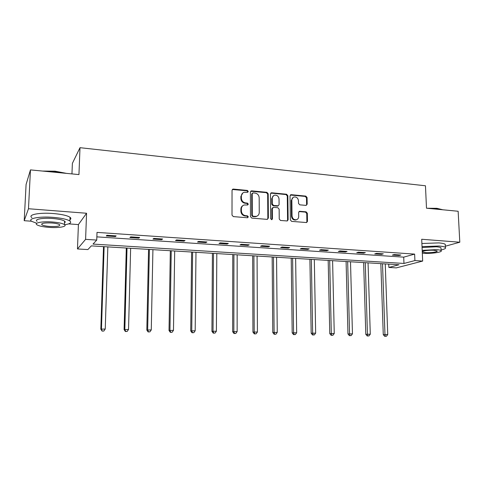 <?xml version="1.0" encoding="UTF-8"?>
<svg xmlns="http://www.w3.org/2000/svg" width="484" height="484" viewBox="0 0 484 484"><rect width="100%" height="100%" fill="white"/><g stroke="black" fill="none" stroke-linecap="round" stroke-linejoin="round"><path stroke-width="0.73" d="M248.28 191.476L247.36 190.436L233.373 189.081L232.877 189.129L232.042 190.321L232.005 215.108L233.342 216.602L247.421 217.758L248.34 216.868L247.421 215.834L245.612 215.683C243.053 215.205 241.643 213.613 241.383 210.927L241.377 208.864C241.48 206.886 242.411 205.591 244.166 204.98L247.705 204.98L248.31 204.133L247.391 203.092L245.588 202.929C243.035 202.439 241.631 200.854 241.371 198.174L241.371 196.123C241.462 194.205 242.357 192.934 244.051 192.311L247.693 192.305L248.28 191.476M247.62 192.323L247.772 191.815L246.858 190.775L232.332 189.498M247.633 217.746L247.832 217.165L246.913 216.13L245.104 215.979L245.612 215.683M247.626 204.998L247.802 204.448L246.882 203.413L245.079 203.25L245.588 202.929M305.985 205.398L307.189 204.188L307.074 197.539L305.827 196.105L291.265 194.689L290.037 195.899L290.339 219.93L291.61 221.376L306.608 222.555L307.473 221.351L307.34 213.25L306.088 211.817L299.487 211.296L298.64 212.488L298.701 216.523C298.634 218.205 297.866 219.282 296.383 219.748C293.903 219.917 292.457 218.659 292.04 215.955L291.834 200.146C291.894 198.531 292.62 197.484 294.024 197.006C296.541 196.77 298.023 198.029 298.471 200.769L298.507 203.389L299.765 204.829L305.985 205.398M414.909 260.573L422.671 261.07L396.287 267.882L388.864 267.44L399.046 264.754L91.325 245.878L87.888 249.569L77.47 248.951L85.601 239.35L96.746 240.07L93.001 244.081L403.971 263.453L414.909 260.573L414.631 254.106L97.006 232.399L96.746 240.07M30.462 169.896L28.477 208.737L24.2 220.698L26.088 184.464L30.462 169.896L78.946 174.585L79.999 147.687L425.46 185.777L426.495 208.199L458.142 211.26L459.8 242.218L421.703 239.259L422.671 261.07M68.613 223.88L78.414 224.582L86.563 213.25L28.477 208.737M86.563 213.25L85.601 239.35M268.203 193.8L266.914 192.329L251.698 190.853L250.397 192.088L250.47 216.632L251.789 218.115L267.101 219.367L268.378 218.115L268.203 193.8L267.664 194.126L266.375 192.662L250.7 191.247L251.226 190.902M271.699 192.795L286.582 194.235L287.847 195.687L288.143 219.748L287.266 220.964L280.52 220.468L279.238 219.016L279.141 209.173L277.858 207.715L273.599 207.34L272.335 208.574L272.419 218.859L271.802 219.712L270.629 218.707L270.435 194.011L271.699 192.795L271.155 193.128L286.02 194.562L286.582 194.235M445.353 246.217L459.8 242.218M79.999 147.687L72.382 163.356L71.953 173.907M96.854 236.864L403.716 257.143L414.631 254.106M106.268 235.962L115.428 236.573L116.142 235.883L106.946 235.266L106.268 235.962M129.9 237.541L138.835 238.14L139.658 237.463L130.68 236.864L129.9 237.541M152.968 239.084L161.692 239.665L162.612 239.005L153.845 238.418L152.968 239.084M175.492 240.59L184.017 241.159L185.033 240.518L176.472 239.937L175.492 240.59M197.502 242.061L205.827 242.617L206.928 241.988L198.567 241.425L197.502 242.061M218.998 243.494L227.135 244.039L228.321 243.428L220.153 242.877L218.998 243.494M240.01 244.898L247.965 245.43L249.236 244.831L241.25 244.293L240.01 244.898M260.555 246.271L268.33 246.792L269.673 246.205L261.868 245.678L260.555 246.271M280.641 247.614L288.246 248.123L289.662 247.548L282.027 247.034L280.641 247.614M300.286 248.927L307.727 249.429L309.216 248.861L301.744 248.359L300.286 248.927M319.507 250.216L326.785 250.7L328.34 250.149L321.031 249.659L319.507 250.216M338.316 251.474L345.437 251.946L347.052 251.408L339.907 250.924L338.316 251.474M356.72 252.702L363.696 253.168L365.372 252.636L358.372 252.17L356.72 252.702M374.743 253.906L381.574 254.366L383.304 253.846L376.455 253.386L374.743 253.906M392.391 255.086L399.082 255.534L400.867 255.026L394.157 254.572L392.391 255.086M388.743 264.119L388.864 267.44M78.414 224.582L77.47 248.951M24.2 220.698L31.545 221.224M403.716 257.143L403.971 263.453M115.428 236.573L115.446 235.835M138.835 238.14L138.854 237.414M161.692 239.665L161.71 238.945M184.017 241.159L184.029 240.445M205.827 242.617L205.833 241.915M227.135 244.039L227.141 243.343M247.965 245.43L247.965 244.747M268.33 246.792L268.33 246.114M288.246 248.123L288.24 247.451M307.727 249.429L307.715 248.764M326.785 250.7L326.773 250.04M345.437 251.946L345.425 251.299M363.696 253.168L363.678 252.527M381.574 254.366L381.549 253.725M399.082 255.534L399.058 254.905M242.823 192.959L240.875 196.456L241.371 196.123M245.079 203.25C242.532 202.76 241.129 201.175 240.875 198.501L240.875 196.456M242.956 205.573C241.625 206.335 240.935 207.533 240.881 209.173L241.377 208.864M245.104 215.979C242.551 215.501 241.141 213.916 240.881 211.23L240.881 209.173M267.458 219.349L267.84 218.405L267.664 194.126M253.132 192.892L252.224 193.751L252.303 215.277L253.217 216.312L256.411 216.36C258.208 215.767 259.158 214.466 259.249 212.452L259.176 197.793C258.916 195.143 257.524 193.57 255.014 193.068L253.132 192.892M252.436 193.164L251.71 194.084L252.224 193.751M257.016 216.142L255.891 216.65L252.702 216.608L251.783 215.574L251.71 194.084M287.187 220.982L287.569 220.032L287.284 196.014L286.02 194.562M272.716 207.642L271.79 208.876L271.875 219.143L272.419 218.859M271.675 219.73L271.875 219.143M279.038 199.015C278.584 196.214 277.06 194.949 274.464 195.215C273.055 195.711 272.323 196.764 272.25 198.373L272.298 203.988L273.587 205.452L278.246 205.803L279.093 204.605L279.038 199.015M273.502 195.699L271.706 198.7L272.25 198.373M278.155 205.851L277.284 206.142L273.036 205.761L271.754 204.302L271.706 198.7M271.155 193.128L270.744 193.158M293.116 197.442L291.259 200.461L291.834 200.146M296.662 219.663L295.803 220.026C293.322 220.202 291.876 218.943 291.465 216.245L291.259 200.461M306.493 222.573L306.874 221.63L306.741 213.541L305.495 212.107L298.997 211.575M306.251 205.391L306.59 204.496L306.481 197.853L305.235 196.425L290.352 195.034M103.515 246.628L100.829 329.18L105.246 329.017L107.835 246.894M104.133 246.665L101.465 328.945L102.088 331.086L103.86 331.026L102.348 330.995M105.246 329.017L103.86 331.026M102.088 331.086L100.829 329.18M42.562 171.064L55.043 171.179L66.496 173.381M65.074 173.242L55.073 171.505L44.346 171.239M64.681 224.745C70.101 223.904 71.844 222.67 69.89 221.031C67.131 219.3 61.504 218.072 53.01 217.352C39.174 216.227 27.183 218.574 31.708 221.345L36.784 223.275M69.944 219.669C71.154 218.943 71.184 218.151 70.041 217.286C67.288 215.513 61.668 214.255 53.18 213.517C39.361 212.367 27.376 214.763 31.896 217.6M37.117 221.345C33.88 219.343 42.507 217.673 52.417 218.472C58.534 218.986 62.593 219.869 64.602 221.121C65.437 221.732 65.413 222.295 64.535 222.809M52.254 221.981C42.344 221.2 33.705 222.84 36.947 224.8C39.089 226.052 43.215 226.917 49.338 227.389C58.987 228.127 67.603 226.572 64.457 224.576C62.448 223.348 58.376 222.483 52.254 221.981M49.84 226.458C57.239 226.73 60.494 226.125 59.605 224.643C58.298 223.85 55.666 223.293 51.721 222.973C44.225 222.694 40.94 223.299 41.878 224.788C43.245 225.592 45.895 226.149 49.84 226.458M427.039 208.247L436.889 208.314L442.806 209.772M442.57 209.753L437.137 208.604L428.927 208.435M441.075 249.956C444.778 249.139 446.224 248.298 445.413 247.433C444.59 246.767 442.436 246.302 438.952 246.023L422.03 246.598M445.304 245.267L445.262 244.341C444.433 243.664 442.279 243.186 438.8 242.901L421.891 243.488M422.066 247.518L436.296 246.773C438.813 246.967 440.367 247.306 440.966 247.784L441.003 248.437M422.32 253.192L423.222 253.265C430.966 253.894 443.271 252.116 441.106 250.627C440.507 250.155 438.952 249.829 436.429 249.635L422.193 250.361M425.515 252.636C430.53 253.041 438.462 251.892 437.052 250.936L434.027 250.295C428.933 249.877 420.983 251.057 422.447 251.995L425.515 252.636M126.306 248.026L124.098 329.634L128.532 329.471L130.638 248.292M127.02 248.068L124.836 329.404L125.671 331.425L125.374 331.516L127.147 331.455L125.671 331.425M128.532 329.471L127.147 331.455M125.374 331.516L124.098 329.634M148.57 249.393L146.821 330.07L151.268 329.919L152.92 249.659M149.387 249.441L147.662 329.846L148.449 331.849L148.116 331.933L149.895 331.873L148.449 331.849M151.268 329.919L149.895 331.873M148.116 331.933L146.821 330.07M170.332 250.724L169.025 330.505L173.478 330.348L174.694 250.99M171.239 250.779L169.957 330.282L170.701 332.26L170.332 332.345L172.11 332.284L170.701 332.26M173.478 330.348L172.11 332.284M170.332 332.345L169.025 330.505M191.61 252.031L190.72 330.923L195.185 330.772L195.984 252.297M192.608 252.091L191.743 330.705L192.444 332.659L192.039 332.744L193.824 332.683L192.444 332.659M195.185 330.772L193.824 332.683M192.039 332.744L190.72 330.923M212.416 253.307L211.931 331.334L216.396 331.189L216.802 253.574M213.492 253.374L213.033 331.123L213.698 333.053L213.256 333.137L215.047 333.077L213.698 333.053M216.396 331.189L215.047 333.077M213.256 333.137L211.931 331.334M232.768 254.554L232.665 331.74L237.136 331.594L237.16 254.826M233.923 254.626L233.845 331.528L234.474 333.44L234.002 333.518L235.793 333.464L234.474 333.44M237.136 331.594L235.793 333.464M234.002 333.518L232.665 331.74M252.672 255.776L252.938 332.127L257.421 331.988L257.077 256.048M253.912 255.854L254.197 331.927L254.796 333.815L254.288 333.893L256.078 333.833L254.796 333.815M257.421 331.988L256.078 333.833M254.288 333.893L252.938 332.127M272.159 256.974L272.776 332.514L277.259 332.375L276.564 257.24M273.466 257.052L274.107 332.314L274.67 334.178L274.132 334.256L275.928 334.202L274.67 334.178M277.259 332.375L275.928 334.202M274.132 334.256L272.776 332.514M291.229 258.141L292.185 332.889L296.668 332.756L295.639 258.414M292.608 258.226L293.582 332.696L294.109 334.541L293.552 334.613L295.343 334.559L294.109 334.541M296.668 332.756L295.343 334.559M293.552 334.613L292.185 332.889M309.899 259.285L311.176 333.258L315.659 333.125L314.316 259.557M311.345 259.376L312.646 333.065L313.142 334.892L312.549 334.964L314.346 334.91L313.142 334.892M315.659 333.125L314.346 334.91M312.549 334.964L311.176 333.258M328.182 260.41L329.767 333.621L334.25 333.488L332.599 260.676M329.695 260.501L331.298 333.428L331.764 335.237L331.153 335.309L332.944 335.255L331.764 335.237M334.25 333.488L332.944 335.255M331.153 335.309L329.767 333.621M346.09 261.505L347.972 333.972L352.455 333.845L350.507 261.777M347.663 261.602L349.563 333.785L349.999 335.569L349.363 335.642L351.154 335.594L349.999 335.569M352.455 333.845L351.154 335.594M349.363 335.642L347.972 333.972M363.635 262.582L365.801 334.317L370.284 334.19L368.052 262.854M365.263 262.679L367.447 334.135L367.858 335.902L367.193 335.975L368.989 335.92L367.858 335.902M370.284 334.19L368.989 335.92M367.193 335.975L365.801 334.317M380.829 263.635L383.267 334.656L387.738 334.529L385.246 263.907M382.511 263.738L384.968 334.474L385.349 336.223L384.665 336.295L386.456 336.247L385.349 336.223M387.738 334.529L386.456 336.247M384.665 336.295L383.267 334.656M246.858 190.775L247.36 190.436M246.913 216.13L247.421 215.834M246.882 203.413L247.391 203.092M240.875 198.501L241.371 198.174M240.881 211.23L241.383 210.927M232.889 189.425L233.373 189.081M267.84 218.405L268.378 218.115M251.184 191.192L251.698 190.853M266.375 192.662L266.914 192.329M251.783 215.574L252.303 215.277M252.702 216.608L253.217 216.312M254.59 216.765L255.11 216.469M287.284 196.014L287.847 195.687M287.569 220.032L288.143 219.748M271.79 208.876L272.335 208.574M271.754 204.302L272.298 203.988M273.036 205.761L273.587 205.452M277.284 206.142L277.84 205.833M291.465 216.245L292.04 215.955M299.275 211.562L299.862 211.266M305.495 212.107L306.088 211.817M306.741 213.541L307.34 213.25M306.874 221.63L307.473 221.351M290.69 195.016L291.265 194.689M305.235 196.425L305.827 196.105M306.481 197.853L307.074 197.539M306.59 204.496L307.189 204.188M232.393 189.474L232.877 189.129M255.891 216.65L256.411 216.36M277.689 206.111L278.246 205.803M270.762 193.134L271.258 192.838M295.803 220.026L296.383 219.748M299.076 211.508L299.487 211.296M290.4 194.985L290.848 194.725M41.933 223.711L41.878 224.788M64.602 221.121L64.457 224.576M69.89 221.031L70.041 217.286M422.429 251.577L422.447 251.995M440.966 247.784L441.106 250.627M445.413 247.433L445.262 244.341"/></g></svg>
